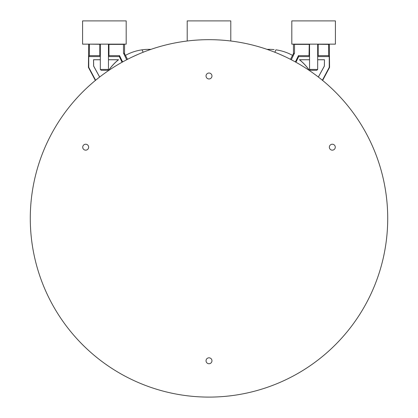 <?xml version="1.0" encoding="UTF-8"?>
<svg xmlns="http://www.w3.org/2000/svg" width="418" height="418" viewBox="0 0 418 418"><rect width="100%" height="100%" fill="white"/><g stroke="black" fill="none" stroke-linecap="round" stroke-linejoin="round"><path stroke-width="0.63" d="M150.318 49.58L149.66 49.81M147.638 50.536L147.073 50.745M145.119 51.477L144.644 51.66M132.856 56.707L138.05 54.361M119.558 55.657L119.323 56.592L122.077 62.235L122.62 61.932L119.558 55.657L108.957 55.657L108.957 44.386L123.482 44.386L123.482 53.096L126.722 59.737L127.516 59.33L124.548 53.661L124.548 44.146M110.033 68.489L108.262 70.767L110.033 68.489A48.598 48.598 0 0 1 118.571 59.722L108.455 59.722M30.284 218.384A178.716 178.716 0 0 1 209 39.673A178.716 178.716 0 0 1 387.716 218.384A178.716 178.716 0 0 1 209 397.1A178.716 178.716 0 0 1 30.284 218.384M309.628 70.694L307.998 68.463A48.645 48.645 0 0 0 299.554 59.769L299.429 59.722A48.598 48.598 0 0 1 307.967 68.489L309.628 70.694M309.043 55.657L309.257 44.287L309.043 55.657L298.442 55.657L295.38 61.932L295.923 62.235L298.677 56.592L309.545 56.592M293.452 44.146L293.452 53.661L290.484 59.33L291.278 59.737L294.518 53.096L294.518 44.386L293.802 44.146M279.966 54.366L285.139 56.702M272.881 51.482L270.932 50.745M268.34 49.81L267.682 49.58M88.7 44.146L88.433 67.392L95.377 80.444L95.612 80.251L88.736 67.314L88.736 56.592L100.32 56.592M317.68 56.592L329.264 56.592L329.264 67.314L322.388 80.251L322.623 80.444L329.567 67.392L329.3 44.146M143.144 52.25L142.094 49.826A48.389 48.389 0 0 1 148.85 49.35L150.982 49.35M110.002 68.463A48.645 48.645 0 0 1 118.446 59.769L108.455 59.769M142.094 49.826A48.389 48.389 0 0 0 125.588 55.307M123.482 53.096L124.548 53.661M124.198 44.146L123.482 44.386M108.957 44.386L108.957 55.657M100.32 55.991L100.027 55.955L100.027 44.287L100.32 44.271M108.455 44.271L108.743 44.287M100.027 44.287L88.882 44.146M119.323 56.592L108.455 56.592M100.027 55.955L99.818 55.657L89.358 55.657L88.736 56.592M108.743 55.955L108.455 55.991M100.32 59.722L93.527 59.722L93.622 66.091L99.636 77.043M88.433 67.392L88.736 67.314M92.509 74.953C91.296 72.627 91.317 72.617 92.571 74.921C93.784 77.252 93.763 77.262 92.509 74.953C91.296 72.627 91.317 72.617 92.571 74.921C93.784 77.252 93.763 77.262 92.509 74.953M89.358 55.657L89.358 44.386M99.818 44.386L99.818 55.657M100.32 59.769L93.569 59.769L93.663 66.081L99.656 77.016M126.184 44.146L82.592 44.146L82.592 20.9L126.184 20.9L126.184 44.146M108.455 44.146L108.455 69.43L100.32 69.43L100.32 44.146M100.32 69.43L101.193 70.302L107.583 70.302L108.455 69.43M318.364 77.043L324.378 66.091L324.472 59.722L317.68 59.722M309.545 59.722L299.429 59.722M329.567 67.392L329.264 67.314M329.264 56.592L328.642 55.657L328.642 44.386L329.118 44.146M325.491 74.953C324.237 77.262 324.216 77.252 325.429 74.921C326.683 72.617 326.704 72.627 325.491 74.953C324.237 77.262 324.216 77.252 325.429 74.921C326.683 72.617 326.704 72.627 325.491 74.953M318.338 77.022L324.337 66.081L324.472 59.722M324.431 59.769L317.68 59.769M309.545 59.769L299.554 59.769M294.518 53.096L293.452 53.661M309.043 44.386L294.518 44.386M292.412 55.307A48.389 48.389 0 0 0 275.906 49.826L274.856 52.25M267.018 49.35L269.15 49.35A48.389 48.389 0 0 1 274.156 49.611M317.68 44.271L328.642 44.386M309.257 44.287L309.545 44.271M318.182 44.386L318.182 55.657L328.642 55.657M298.442 55.657L298.677 56.592M318.182 55.657L317.68 55.991M309.545 55.991L309.257 55.955M335.408 44.146L291.816 44.146L291.816 20.9L335.408 20.9L335.408 44.146M317.68 44.146L317.68 69.43L309.545 69.43L309.545 44.146M309.545 69.43L310.417 70.302L316.807 70.302L317.68 69.43M206.037 360.776A2.963 2.963 0 0 0 209 363.738A2.963 2.963 0 0 0 211.963 360.776A2.963 2.963 0 0 0 209 357.813A2.963 2.963 0 0 0 206.037 360.776M329.347 147.193A2.963 2.963 0 0 0 332.315 150.156A2.963 2.963 0 0 0 335.278 147.193A2.963 2.963 0 0 0 332.315 144.226A2.963 2.963 0 0 0 329.347 147.193M82.722 147.193A2.963 2.963 0 0 0 85.685 150.156A2.963 2.963 0 0 0 88.653 147.193A2.963 2.963 0 0 0 85.685 144.226A2.963 2.963 0 0 0 82.722 147.193M206.037 75.998A2.963 2.963 0 0 0 209 78.96A2.963 2.963 0 0 0 211.963 75.998A2.963 2.963 0 0 0 209 73.03A2.963 2.963 0 0 0 206.037 75.998M230.793 41.006L230.793 20.9L187.207 20.9L187.207 41.006M149.001 50.045L148.85 49.35M268.999 50.045L269.15 49.35M317.973 44.287L317.973 55.955"/></g></svg>
